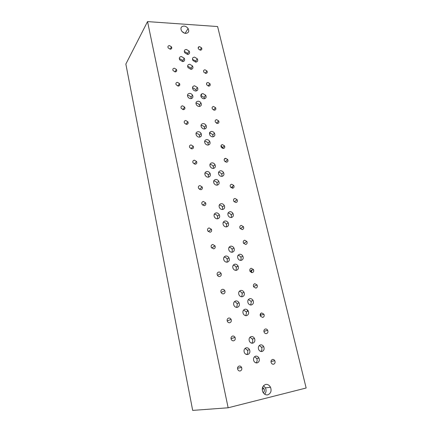 <?xml version="1.0" encoding="UTF-8"?>
<svg xmlns="http://www.w3.org/2000/svg" width="432" height="432" viewBox="0 0 432 432"><rect width="100%" height="100%" fill="white"/><g stroke="black" fill="none" stroke-linecap="round" stroke-linejoin="round"><path stroke-width="0.65" d="M272.5 359.462C273.424 359.305 274.19 359.732 274.806 360.747C275.416 362.426 275.017 363.587 273.607 364.225C272.678 364.387 271.906 363.955 271.291 362.934C270.686 361.249 271.091 360.094 272.5 359.462M239.155 366.05C240.165 365.882 240.975 366.347 241.591 367.432C242.152 369.144 241.699 370.321 240.224 370.964C239.209 371.137 238.388 370.672 237.773 369.576C237.222 367.859 237.681 366.682 239.155 366.05M147.544 21.6L228.145 407.781L306.148 388.006L217.604 26.546L147.544 21.6L125.852 64.066L192.683 410.4L228.145 407.781M204.989 69.79L206.95 70.967C207.592 72.36 207.22 73.17 205.832 73.397L203.855 72.209C203.224 70.816 203.602 70.011 204.989 69.79M222.426 144.601L224.483 145.827C225.11 147.28 224.726 148.165 223.333 148.495L221.26 147.263C220.649 145.805 221.033 144.92 222.426 144.601M234.97 198.439L237.098 199.681C237.713 201.188 237.325 202.138 235.926 202.538L233.793 201.285C233.183 199.778 233.577 198.828 234.97 198.439M231.655 184.205L233.766 185.447C234.382 186.937 233.993 187.871 232.6 188.255L230.477 187.002C229.873 185.512 230.261 184.577 231.655 184.205M251.246 268.261L253.449 269.53C254.059 271.107 253.665 272.144 252.266 272.646L250.047 271.366C249.448 269.789 249.847 268.753 251.246 268.261M244.706 240.203L246.877 241.461C247.493 243.011 247.099 244.01 245.7 244.469L243.513 243.2C242.914 241.65 243.308 240.651 244.706 240.203M177.444 82.328L179.539 83.619C180.122 85.023 179.696 85.844 178.259 86.081L176.148 84.78C175.576 83.376 176.008 82.555 177.444 82.328M185.744 120.496L187.893 121.802C188.465 123.244 188.033 124.108 186.592 124.394L184.432 123.077C183.87 121.635 184.307 120.771 185.744 120.496M182.552 105.818L184.68 107.12C185.258 108.545 184.826 109.393 183.389 109.658L181.246 108.351C180.679 106.92 181.116 106.078 182.552 105.818M194.378 160.18L196.576 161.509C197.143 162.988 196.7 163.895 195.259 164.236L193.05 162.896C192.488 161.417 192.931 160.51 194.378 160.18M209.11 227.923L211.388 229.273C211.95 230.823 211.507 231.817 210.055 232.254L207.76 230.888C207.209 229.338 207.657 228.35 209.11 227.923M222.458 289.289C223.43 289.186 224.213 289.645 224.807 290.655C225.369 292.275 224.915 293.344 223.457 293.873C222.475 293.976 221.686 293.517 221.092 292.496C220.541 290.871 220.995 289.802 222.458 289.289M228.712 318.038C229.694 317.914 230.494 318.368 231.093 319.41C231.655 321.062 231.201 322.175 229.732 322.747C228.744 322.871 227.945 322.412 227.34 321.359C226.789 319.702 227.243 318.595 228.712 318.038M265.394 328.984C266.306 328.849 267.062 329.276 267.667 330.264C268.283 331.906 267.883 333.029 266.474 333.617C265.561 333.752 264.8 333.326 264.19 332.327C263.59 330.68 263.99 329.567 265.394 328.984M169.452 45.592L171.499 46.856C172.093 48.233 171.677 49.016 170.24 49.205L168.178 47.93C167.594 46.553 168.021 45.776 169.452 45.592M184.016 26.055C185.603 26.195 186.964 27.022 188.087 28.534C189.437 31.396 188.638 33.01 185.679 33.377C184.059 33.242 182.687 32.4 181.553 30.856C180.247 27.994 181.062 26.39 184.016 26.055M265.513 384.475C267.538 384.097 269.195 385.02 270.497 387.239C271.76 390.852 270.886 393.379 267.867 394.826C265.815 395.226 264.136 394.286 262.829 392.018C261.603 388.384 262.499 385.868 265.513 384.475M199.6 46.651L201.528 47.817C202.181 49.189 201.809 49.977 200.421 50.177L198.477 49C197.834 47.628 198.207 46.845 199.6 46.651M232.627 336.037C233.62 335.896 234.419 336.355 235.03 337.414C235.591 339.088 235.138 340.227 233.669 340.821C232.664 340.967 231.86 340.502 231.25 339.439C230.699 337.759 231.158 336.625 232.627 336.037M212.711 244.469L215.006 245.83C215.568 247.396 215.12 248.411 213.667 248.87L211.356 247.504C210.805 245.927 211.253 244.917 212.711 244.469M218.705 272.036C219.667 271.949 220.444 272.403 221.038 273.402C221.594 275 221.146 276.048 219.688 276.55C218.716 276.637 217.939 276.178 217.345 275.173C216.794 273.569 217.247 272.527 218.705 272.036M199.903 185.582L202.133 186.921C202.694 188.428 202.252 189.367 200.804 189.74L198.563 188.395C198.013 186.883 198.455 185.949 199.903 185.582M203.359 201.469L205.605 202.813C206.167 204.336 205.724 205.297 204.277 205.691L202.014 204.336C201.463 202.813 201.911 201.857 203.359 201.469M191.057 144.914L193.234 146.237C193.806 147.701 193.369 148.592 191.927 148.91L189.734 147.577C189.173 146.113 189.616 145.222 191.057 144.914M174.371 68.207L176.45 69.482C177.039 70.88 176.612 71.685 175.176 71.901L173.086 70.616C172.508 69.217 172.935 68.413 174.371 68.207M261.652 312.914L263.909 314.188C264.519 315.819 264.119 316.915 262.715 317.482L260.447 316.197C259.848 314.566 260.248 313.47 261.652 312.914M254.837 283.684L257.062 284.953C257.672 286.546 257.278 287.604 255.874 288.128L253.638 286.848C253.039 285.25 253.438 284.197 254.837 283.684M241.256 225.396L243.41 226.649C244.026 228.182 243.632 229.165 242.233 229.603L240.068 228.339C239.463 226.805 239.857 225.823 241.256 225.396M225.617 158.29L227.691 159.516C228.312 160.985 227.929 161.892 226.535 162.232L224.446 160.996C223.835 159.527 224.224 158.625 225.617 158.29M213.543 106.488L215.557 107.692C216.184 109.112 215.806 109.96 214.418 110.236L212.393 109.026C211.772 107.6 212.155 106.758 213.543 106.488M216.616 119.664L218.641 120.874C219.272 122.305 218.889 123.169 217.501 123.46L215.46 122.24C214.839 120.809 215.222 119.95 216.616 119.664M207.949 82.48L209.925 83.668C210.568 85.066 210.19 85.892 208.802 86.135L206.809 84.937C206.177 83.533 206.561 82.717 207.949 82.48M246.224 347.803C247.59 347.593 248.697 348.224 249.55 349.688C250.366 352.042 249.755 353.657 247.72 354.526C246.348 354.742 245.23 354.105 244.372 352.62C243.578 350.255 244.193 348.651 246.224 347.803M251.235 336.566C252.563 336.371 253.654 336.992 254.507 338.423C255.334 340.751 254.74 342.338 252.731 343.186C251.386 343.386 250.29 342.765 249.437 341.312C248.627 338.974 249.226 337.392 251.235 336.566M202.889 93.566L205.718 95.272C206.588 97.249 206.042 98.42 204.082 98.782C202.954 98.739 201.998 98.161 201.226 97.054C200.372 95.078 200.929 93.911 202.889 93.566M220.579 170.77C221.767 170.753 222.755 171.337 223.549 172.53C224.397 174.604 223.841 175.894 221.87 176.402C220.671 176.429 219.677 175.835 218.878 174.625C218.047 172.546 218.614 171.261 220.579 170.77M239.717 254.275C240.964 254.173 242.001 254.772 242.822 256.073C243.664 258.266 243.092 259.697 241.115 260.372C239.852 260.48 238.81 259.875 237.983 258.557C237.163 256.354 237.74 254.929 239.717 254.275M189.626 93.382C190.787 93.431 191.754 94.019 192.526 95.148C193.369 97.13 192.791 98.296 190.798 98.653C189.621 98.609 188.649 98.015 187.871 96.871C187.051 94.883 187.639 93.722 189.626 93.382M206.998 171.466C208.229 171.45 209.245 172.055 210.038 173.286C210.859 175.37 210.265 176.661 208.267 177.169C207.02 177.19 205.999 176.575 205.2 175.327C204.401 173.243 205 171.952 206.998 171.466M225.801 255.998C227.102 255.895 228.161 256.511 228.982 257.855C229.792 260.064 229.192 261.5 227.178 262.175C225.866 262.289 224.797 261.662 223.97 260.296C223.182 258.088 223.792 256.651 225.801 255.998M206.744 139.574C207.922 139.579 208.904 140.168 209.693 141.34C210.535 143.375 209.963 144.617 207.981 145.066C206.788 145.06 205.799 144.461 205.011 143.273C204.185 141.237 204.763 140 206.744 139.574M198.077 101.201C199.222 101.239 200.183 101.822 200.956 102.94C201.809 104.927 201.247 106.11 199.271 106.483C198.11 106.445 197.143 105.856 196.366 104.722C195.529 102.73 196.101 101.558 198.077 101.201M225.126 220.963C226.373 220.892 227.399 221.497 228.215 222.777C229.041 224.926 228.458 226.303 226.465 226.908C225.207 226.978 224.17 226.368 223.355 225.072C222.545 222.917 223.133 221.546 225.126 220.963M215.752 179.464C216.967 179.437 217.971 180.031 218.77 181.256C219.602 183.346 219.029 184.653 217.042 185.171C215.811 185.204 214.801 184.599 213.997 183.362C213.181 181.267 213.77 179.966 215.752 179.464M245.052 309.199C246.364 309.037 247.444 309.652 248.281 311.045C249.107 313.33 248.519 314.863 246.51 315.652C245.187 315.824 244.102 315.203 243.259 313.789C242.449 311.494 243.049 309.965 245.052 309.199M234.884 264.173C236.164 264.06 237.217 264.67 238.043 266.004C238.869 268.218 238.28 269.671 236.282 270.362C234.986 270.481 233.928 269.865 233.102 268.51C232.292 266.29 232.886 264.843 234.884 264.173M194.53 57.105L197.294 58.779C198.18 60.718 197.645 61.83 195.68 62.127L192.899 60.437C192.024 58.498 192.569 57.386 194.53 57.105M181.429 56.533L184.259 58.261C185.117 60.199 184.545 61.317 182.558 61.609L179.701 59.854C178.864 57.915 179.442 56.803 181.429 56.533M186.386 49.437L189.167 51.133C190.042 53.066 189.491 54.167 187.515 54.448L184.712 52.736C183.854 50.803 184.41 49.707 186.386 49.437M230.812 246.154C232.081 246.062 233.123 246.672 233.944 247.979C234.77 250.166 234.187 251.586 232.189 252.245C230.909 252.342 229.856 251.726 229.036 250.398C228.231 248.206 228.82 246.791 230.812 246.154M240.813 290.417C242.109 290.277 243.178 290.893 244.01 292.259C244.836 294.516 244.247 296.017 242.244 296.762C240.932 296.914 239.857 296.293 239.02 294.905C238.216 292.642 238.81 291.146 240.813 290.417M211.999 162.837C213.197 162.826 214.196 163.42 214.985 164.619C215.822 166.687 215.249 167.967 213.268 168.458C212.053 168.475 211.048 167.87 210.254 166.655C209.434 164.581 210.017 163.312 211.999 162.837M221.216 203.661C222.453 203.612 223.474 204.212 224.278 205.47C225.104 207.592 224.527 208.937 222.539 209.509C221.292 209.563 220.261 208.958 219.456 207.684C218.641 205.556 219.229 204.212 221.216 203.661M194.6 85.811L197.451 87.539C198.31 89.51 197.753 90.666 195.777 91.012C194.632 90.963 193.671 90.38 192.899 89.267C192.056 87.291 192.623 86.141 194.6 85.811M203.132 123.584C204.298 123.606 205.27 124.195 206.053 125.339C206.896 127.359 206.329 128.574 204.352 128.99C203.17 128.968 202.192 128.374 201.409 127.213C200.578 125.194 201.155 123.984 203.132 123.584M189.734 64.26L192.542 65.972C193.412 67.916 192.856 69.039 190.879 69.347L188.05 67.619C187.196 65.669 187.758 64.552 189.734 64.26M235.802 300.931C237.13 300.78 238.216 301.406 239.053 302.805C239.863 305.084 239.252 306.607 237.233 307.373C235.888 307.535 234.797 306.904 233.955 305.483C233.161 303.199 233.777 301.682 235.802 300.931M216.211 212.879C217.474 212.819 218.511 213.435 219.321 214.72C220.136 216.859 219.537 218.225 217.528 218.808C216.254 218.873 215.206 218.252 214.396 216.95C213.602 214.801 214.207 213.446 216.211 212.879M198.142 131.668C199.341 131.684 200.329 132.284 201.118 133.461C201.944 135.491 201.361 136.717 199.363 137.144C198.153 137.133 197.154 136.528 196.366 135.335C195.556 133.299 196.15 132.079 198.142 131.668M249.88 298.631C251.165 298.48 252.223 299.084 253.06 300.445C253.897 302.708 253.325 304.22 251.338 304.987C250.047 305.143 248.978 304.533 248.141 303.156C247.315 300.883 247.898 299.376 249.88 298.631M229.959 211.685C231.174 211.626 232.189 212.22 232.994 213.467C233.836 215.6 233.275 216.961 231.298 217.55C230.067 217.609 229.052 217.01 228.242 215.746C227.41 213.613 227.983 212.258 229.959 211.685M211.561 131.425C212.717 131.441 213.683 132.019 214.461 133.164C215.325 135.184 214.769 136.409 212.803 136.847C211.642 136.836 210.665 136.247 209.882 135.092C209.039 133.067 209.601 131.841 211.561 131.425M255.658 356.157C257.002 355.941 258.104 356.557 258.957 358.015C259.789 360.374 259.195 362.005 257.18 362.896C255.825 363.118 254.718 362.497 253.854 361.017C253.044 358.646 253.649 357.026 255.658 356.157M260.48 344.871C261.792 344.666 262.872 345.276 263.725 346.696C264.568 349.034 263.99 350.638 261.997 351.502C260.674 351.713 259.583 351.103 258.73 349.661C257.904 347.312 258.487 345.719 260.48 344.871M198.655 46.894L198.175 47.606M260.917 313.238L260.512 315.392M221.006 145.67L223.376 148.495M225.223 158.35L225.212 158.674M217.064 122.618L217.042 123.412M210.227 132.883L209.752 132.419M251.591 270.016L251.489 272.587M263.342 392.899C264.449 391.667 264.67 390.296 264.001 388.784L262.57 387.288M263.515 385.69L265.432 387.882L265.896 389.205C266.306 391.068 265.907 392.742 264.697 394.227M198.142 48.071L199.001 46.726M189.346 51.451L188.843 51.624M267.727 394.843L267.435 394.907M182.05 31.509L184.437 33.124M237.746 266.166L237.746 266.582M188.077 54.416L187.666 53.401L184.901 51.721L184.318 51.759M232.022 252.256L232.324 250.058L232 249.178C231.228 247.925 230.229 247.315 229.003 247.352M241.704 296.789L242.276 294.062L241.958 293.182C241.304 292.032 240.403 291.411 239.258 291.325M246.656 354.526C247.622 353.592 247.968 352.453 247.693 351.103L247.39 350.239L245.084 348.359M213.592 168.421L213.235 166.298C212.452 165.105 211.459 164.516 210.265 164.533L209.898 164.576M251.737 343.186C252.612 342.274 252.92 341.183 252.65 339.925L252.337 339.044L250.009 337.198M196.182 62.1L195.75 60.998L192.478 59.368M183.179 61.555L182.779 60.507L179.96 58.79L179.312 58.844M222.658 209.498L222.431 206.917C221.632 205.67 220.617 205.07 219.391 205.124L219.224 205.141M204.541 98.744L204.093 97.308L200.788 95.656M247.126 309.695L247.579 311.315M196.312 90.968L195.874 89.629L193.039 87.912L192.478 87.966M222.097 176.38L221.746 174.155C220.957 172.973 219.974 172.39 218.797 172.411L218.533 172.438M223.02 148.478L222.588 147.712M224.851 159.014L224.878 158.495M204.811 128.941L204.39 127.235C203.618 126.09 202.646 125.507 201.485 125.491L200.993 125.545M240.818 260.393L241.153 258.109L240.824 257.213C240.095 256.025 239.15 255.42 237.973 255.409M209.633 132.651L210.087 133.04M208.715 86.13L208.624 85.331M205.459 95.828L204.73 96.509M201.701 95.072L201.307 94.181M206.496 83.603L206.674 84.121M191.435 69.309L191.014 68.164L188.217 66.469L187.634 66.512M191.387 98.593L190.966 97.205C190.199 96.088 189.238 95.504 188.082 95.456L187.461 95.526M216.707 123.309L216.718 123.001M236.644 307.406L237.319 304.533L237.011 303.669C236.363 302.497 235.462 301.871 234.295 301.774M208.618 177.12L208.305 174.928C207.511 173.702 206.507 173.102 205.281 173.124L204.881 173.173M232.724 188.239L232.281 186.673M260.879 351.486C261.781 350.563 262.094 349.45 261.819 348.154L261.495 347.263L259.319 345.465M251.154 272.457L251.24 270.065M217.658 218.797L217.49 216.119C216.686 214.844 215.654 214.234 214.396 214.294L214.218 214.315M235.969 270.383L236.374 267.97L236.05 267.089C235.332 265.874 234.365 265.264 233.167 265.248M226.994 262.192L227.367 259.864L227.054 259C226.282 257.72 225.272 257.099 224.014 257.143M255.987 362.869C256.981 361.93 257.337 360.774 257.051 359.386L256.738 358.511L254.583 356.681M199.865 137.084L199.471 135.319C198.693 134.147 197.705 133.553 196.517 133.537L195.977 133.607M245.792 315.679L246.494 312.725L246.181 311.845L243.626 309.987M208.391 145.017L207.997 143.149C207.214 141.982 206.237 141.399 205.06 141.394L204.611 141.442M213.176 136.809L212.755 135C211.977 133.866 211.016 133.294 209.871 133.283L209.461 133.321M250.668 305.008L251.273 302.2L250.943 301.309L248.4 299.484M217.291 185.144L216.983 182.844C216.189 181.624 215.19 181.035 213.98 181.062L213.689 181.094M199.778 106.434L199.346 104.949C198.574 103.837 197.624 103.259 196.479 103.221L195.939 103.275M231.304 217.544L231.439 215.762L231.098 214.866C230.294 213.624 229.289 213.035 228.074 213.095L228.026 213.1M226.476 226.903L226.66 225.007L226.325 224.122C225.52 222.853 224.5 222.253 223.258 222.323L223.198 222.329M274.806 360.747L270.988 361.525M241.591 367.432L237.508 368.264M206.95 70.967L205.222 73.283M224.483 145.827L222.14 148.154M237.098 199.681L234.247 201.879M264.001 388.784L262.224 389.005M270.497 387.239L265.432 387.882M233.766 185.447L231.05 187.693M253.449 269.53L250.004 271.28M246.877 241.461L243.653 243.432M179.539 83.619L177.86 86.033M187.893 121.802L185.89 124.281M188.087 28.534L185.123 33.307M201.528 47.817L199.957 50.101M184.68 107.12L182.806 109.577M189.167 51.133L187.666 53.401M196.576 161.509L194.179 163.998M233.944 247.979L232 249.178M211.388 229.273L208.262 231.574M244.01 292.259L241.958 293.182M249.55 349.688L247.39 350.239M224.807 290.655L221.076 292.464M214.985 164.619L213.235 166.298M254.507 338.423L252.337 339.044M197.294 58.779L195.75 60.998M235.03 337.414L231.017 338.661M231.093 319.41L227.167 320.89M184.259 58.261L182.779 60.507M224.278 205.47L222.431 206.917M205.718 95.272L204.093 97.308M267.667 330.264L263.903 331.398M197.451 87.539L195.874 89.629M223.549 172.53L221.746 174.155M171.499 46.856L170.084 49.194M206.053 125.339L204.39 127.235M242.822 256.073L240.824 257.213M215.006 245.83L211.702 248.027M192.542 65.972L191.014 68.164M192.526 95.148L190.966 97.205M221.038 273.402L217.458 275.378M239.053 302.805L237.011 303.669M210.038 173.286L208.305 174.928M202.133 186.921L199.465 189.378M219.321 214.72L217.49 216.119M228.982 257.855L227.054 259M205.605 202.813L202.765 205.227M201.118 133.461L199.471 135.319M209.693 141.34L207.997 143.149M193.234 146.237L190.998 148.727M253.06 300.445L250.943 301.309M200.956 102.94L199.346 104.949M176.45 69.482L174.874 71.874M232.994 213.467L231.098 214.866M228.215 222.777L226.325 224.122M263.909 314.188L260.199 315.5M214.461 133.164L212.755 135M218.77 181.256L216.983 182.844M263.725 346.696L261.495 347.263M257.062 284.953L253.508 286.562M258.957 358.015L256.738 358.511M238.043 266.004L236.05 267.089M248.281 311.045L246.181 311.845M243.41 226.649L240.316 228.712M227.691 159.516L225.218 161.833M215.557 107.692L213.538 110.041M218.641 120.874L216.518 123.223M209.925 83.668L208.1 85.995"/></g></svg>
